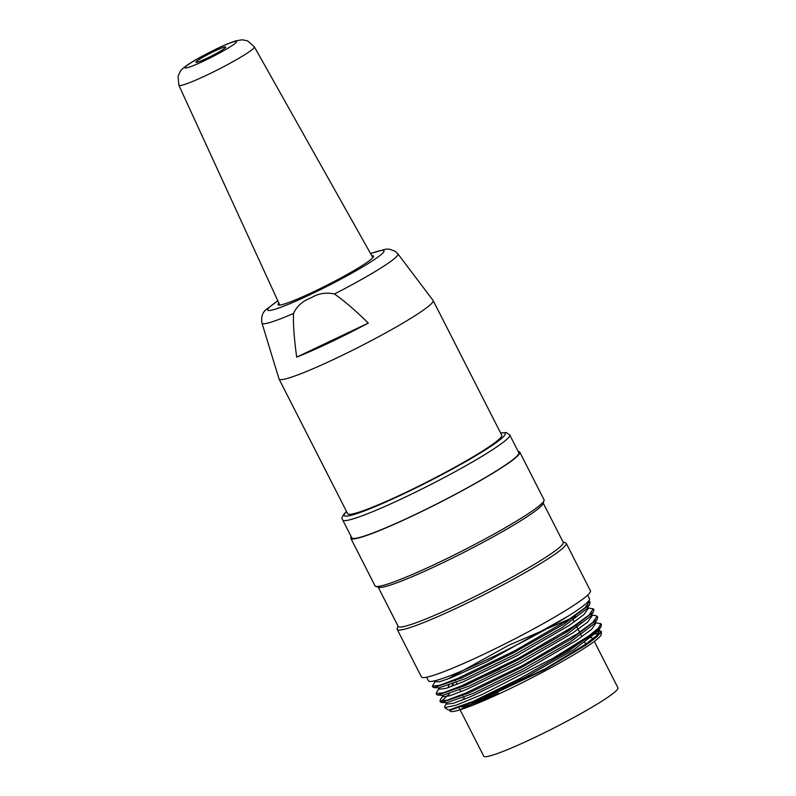 <?xml version="1.0" encoding="UTF-8"?>
<svg xmlns="http://www.w3.org/2000/svg" width="796" height="796" viewBox="0 0 796 796"><rect width="100%" height="100%" fill="white"/><g stroke="black" fill="none" stroke-linecap="round" stroke-linejoin="round"><path stroke-width="1.19" d="M371.812 255.765A53.551 4.786 153 0 1 373.553 256.103A53.551 4.786 153 0 1 328.012 284.679A53.551 4.786 153 0 1 278.122 304.729A53.551 4.786 153 0 1 278.879 303.117M368.289 323.077L296.709 357.125C294.192 339.166 293.117 324.619 293.505 313.465C296.908 306.082 302.788 300.878 311.127 297.833C318.201 293.455 325.962 292.172 334.429 293.993C343.822 300.5 355.106 310.191 368.289 323.077A83.52 7.463 153 0 1 296.709 357.125M334.429 293.993A76.287 6.816 153 0 0 397.92 253.874L433.084 300.46A86.466 7.731 153 0 1 433.153 300.57A86.466 7.731 153 0 1 359.613 346.708A86.466 7.731 153 0 1 279.068 379.075A86.466 7.731 153 0 1 279.018 378.966L261.993 323.126A76.287 6.816 153 0 0 293.505 313.465M433.153 300.57L501.759 435.223A86.466 7.731 153 0 1 405.602 492.515A86.466 7.731 153 0 1 347.673 513.738L279.068 379.075M225.278 47.79A16.736 1.492 -27 0 0 225.726 47.063A16.736 1.492 -27 0 0 210.134 53.332A16.736 1.492 -27 0 0 195.906 62.267A16.736 1.492 -27 0 0 209.288 57.103A16.736 1.492 -27 0 0 225.278 47.79M351.812 537.817A93.719 8.378 -27 0 0 439.113 502.734A93.719 8.378 -27 0 0 518.823 452.725L509.738 434.905A93.719 8.378 153 0 1 430.039 484.913A93.719 8.378 153 0 1 342.728 519.997L351.812 537.817M398.04 626.094L397.224 628.561A94.833 8.477 -27 0 0 397.224 629.417L421.442 676.938A94.833 8.477 -27 0 0 509.788 641.447A94.833 8.477 -27 0 0 590.443 590.831L566.225 543.31A94.833 8.477 -27 0 0 565.538 542.802L563.061 542.006M397.224 629.417A94.833 8.477 -27 0 0 485.58 593.915A94.833 8.477 -27 0 0 566.225 543.31M378.2 587.149L398.209 626.422A92.605 8.278 -27 0 0 484.475 591.756A92.605 8.278 -27 0 0 563.23 542.345L543.22 503.072M351.215 536.663A94.833 8.477 -27 0 0 350.817 538.325L375.025 585.856A94.833 8.477 -27 0 0 375.712 586.353L378.697 587.309A92.605 8.278 -27 0 0 464.297 552.155A92.605 8.278 -27 0 0 543.051 503.57L544.036 500.594A94.833 8.477 -27 0 0 544.026 499.739L519.808 452.218A94.833 8.477 -27 0 0 518.226 451.571M375.712 586.353A94.833 8.477 -27 0 0 463.381 550.354A94.833 8.477 -27 0 0 544.036 500.594M350.817 538.325A94.833 8.477 -27 0 0 439.163 502.823A94.833 8.477 -27 0 0 519.808 452.218M587.627 595.149L589.488 598.801A90.376 8.079 153 0 1 488.983 658.69A90.376 8.079 153 0 1 428.447 680.859L426.586 677.207M444.815 706.181L444.695 707.644L456.327 705.137L482.157 694.49L552.862 658.392A89.261 7.98 -27 0 0 598.572 629.576L568.881 650.73L520.017 678.451L472.953 701.475L448.924 710.042M450.178 709.952A84.794 7.582 -27 0 0 450.068 710.997A84.794 7.582 -27 0 0 459.59 709.952L544.335 669.874L585.339 645.457L597.02 636.74L601.249 631.487L598.801 630.094M599.01 629.775L599.557 630.85L596.612 635.636L585.677 644.203L545.568 668.61L459.59 709.952A84.794 7.582 -27 0 0 544.444 671.237A84.794 7.582 -27 0 0 601.249 634.412L601.408 631.497M600.234 633.477A84.794 7.582 -27 0 0 595.527 633.994M591.348 635.148A84.794 7.582 -27 0 0 588.732 635.984M464.327 698.44A84.794 7.582 -27 0 0 461.202 700.54M446.934 703.047L446.636 704.082L453.421 703.296L470.754 696.639L524.624 670.511L576.513 640.392L591.597 629.377L595.687 623.457M443.054 695.664L442.775 696.699L449.71 695.823L466.904 689.246L520.853 663.078L572.762 632.959L587.766 621.984L591.906 616.044M439.273 688.232L439.074 689.237L445.899 688.421L463.182 681.804L517.052 655.665L569.021 625.527L583.916 614.582L588.194 608.572M435.571 680.759L435.312 681.794L439.482 681.754L450.228 678.122L486.396 661.914L567.996 616.243M586.692 608.9L562.245 627.477L514.037 654.969L464.944 678.839L439.054 687.863M447.262 679.247L508.773 645.238L575.607 616.393M590.503 616.313L566.185 634.82L517.728 662.441L468.824 686.212L442.934 695.236M594.224 623.775L569.936 642.253L521.599 669.824L472.585 693.664L446.636 702.719L441.561 702.49M598.632 629.049L598.104 631.128L573.846 649.616L525.44 677.217L476.535 701.007L450.476 710.122M589.567 601.398L590.105 602.453L589.538 604.632L564.016 624.024L513.122 653.009L461.471 678.083L434.039 687.625L432.984 687.187M593.348 608.831L593.886 609.885L593.328 612.054L567.807 631.447L516.912 660.431L465.262 685.505L437.82 695.047L436.735 694.629M597.627 617.328L597.08 619.487L571.568 638.88L520.703 667.844L469.063 692.918L441.621 702.47L440.506 702.062L449.481 693.833M601.418 624.751L600.89 626.9L598.572 629.576M552.862 658.392L589.04 635.765L598.463 628.074L600.89 623.686L595.01 622.671M440.288 699.883L440.029 700.977L447.173 700.182L465.421 693.197L522.256 665.685L576.861 634.084L592.652 622.542L597.119 616.263L595.03 615.447M436.516 692.43L436.198 693.575L443.422 692.739L461.561 685.814L518.385 658.322L573.07 626.661L588.911 615.099L593.309 608.85L587.448 607.826M435.472 680.809L432.407 686.152L439.651 685.306L457.79 678.381L514.584 650.889L569.259 619.238L585.1 607.696L589.528 601.418M461.77 707.057A75.312 6.736 -27 0 0 498.455 693.107M589.756 642.402A75.312 6.736 -27 0 0 592.721 638.312A75.312 6.736 -27 0 0 591.04 637.795M586.065 638.72A75.312 6.736 -27 0 0 583.856 639.367M459.173 707.982L483.739 756.2A75.312 6.736 -27 0 0 553.897 728.012A75.312 6.736 -27 0 0 617.945 687.824L594.304 641.417M500.186 669.018A75.312 6.736 153 0 1 464.854 684.401M581.06 622.641L580.602 621.746A75.312 6.736 -27 0 1 496.356 669.605M448.944 685.296A75.312 6.736 -27 0 0 448.427 686.888A75.312 6.736 -27 0 0 449.183 687.346M453.531 683.575A71.958 6.438 -27 0 0 451.909 686.361M370.618 253.645A65.302 5.841 153 0 1 338.648 280.341A65.302 5.841 153 0 1 269.416 307.256A65.302 5.841 153 0 1 277.864 300.898M235.855 42.755A28.984 2.587 -27 0 0 203.846 55.382A28.984 2.587 -27 0 0 192.741 65.859A28.984 2.587 -27 0 0 235.855 42.755M253.227 48.655A42.357 3.791 153 0 1 212.681 72.277A42.357 3.791 153 0 1 178.871 85.281L178.055 76.177L180.264 71.421C181.239 69.759 184.831 65.64 201.239 56.735C216.532 48.526 228.144 43.213 236.074 40.785L242.223 39.8L247.496 40.815L254.362 46.825A42.357 3.791 153 0 1 253.227 48.655M346.608 511.639A90.376 8.079 -27 0 0 428.387 481.68A90.376 8.079 -27 0 0 500.694 433.133M277.814 300.798L266.799 309.037C262.521 312.112 260.919 316.808 261.993 323.126M397.92 253.874L395.085 251.188L389.115 249.118L385.553 249.188L370.558 253.546M178.871 85.281L279.774 305.067M254.362 46.825L372.856 257.645M509.738 434.905L506.355 432.566L500.634 433.004M346.549 511.52L345.842 512.156C342.3 515.748 341.255 518.355 342.728 519.997M448.238 709.933L444.685 707.644M595.776 623.417L595.229 622.343M591.995 615.995L591.448 614.92M588.204 608.562L587.657 607.497M450.068 710.997L449.611 710.112M446.566 704.122L445.83 702.689M442.775 696.699L442.049 695.256M438.994 689.276L438.258 687.834M435.213 681.844L434.686 680.819M586.761 608.86L589.547 604.632M439.064 687.873L433.989 687.635M590.542 616.293L593.328 612.054M442.845 695.296L437.78 695.067M594.323 623.716L597.119 619.487M598.104 631.148L600.9 626.91M450.417 710.151L448.924 710.082M440.248 699.893L443.044 695.654M595.07 615.417L591.229 615.248M436.467 692.47L439.263 688.232M444.795 706.171L446.825 703.087M432.397 686.162L432.934 687.207M436.178 693.585L436.715 694.639M439.969 701.007L440.506 702.062M597.129 616.253L597.667 617.308M600.91 623.676L601.448 624.731M593.418 639.685L592.721 638.312M452.436 675.098L453.342 676.879M454.755 679.665L455.292 680.709M456.207 682.51L457.133 684.321M458.546 687.087L459.083 688.142M459.998 689.943L460.914 691.744M462.327 694.5L462.864 695.565M463.779 697.366L464.695 699.157M467.152 703.982L467.909 705.475M572.045 617.398L572.583 618.462M573.428 620.114L574.344 621.915M575.826 624.83L576.125 625.397M576.622 626.382L580.145 633.298M580.99 634.959L581.906 636.75M583.398 639.676L583.697 640.263M584.781 642.382L585.697 644.183M448.427 686.888L448.735 687.495"/></g></svg>
